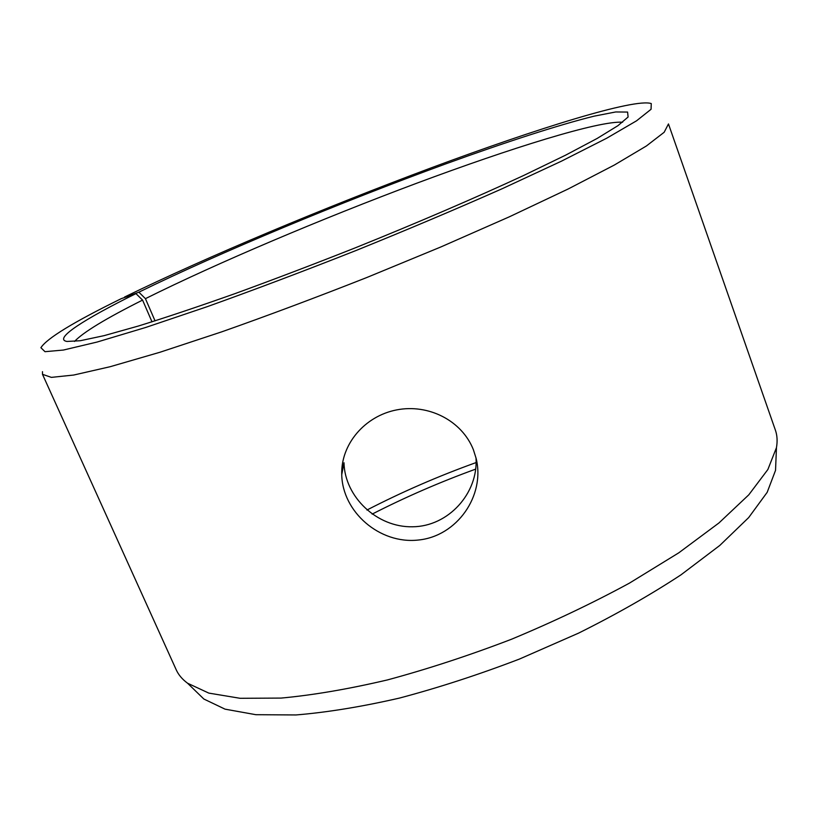 <?xml version="1.0" encoding="UTF-8"?>
<svg xmlns="http://www.w3.org/2000/svg" width="818" height="818" viewBox="0 0 818 818"><rect width="100%" height="100%" fill="white"/><g stroke="black" fill="none" stroke-linecap="round" stroke-linejoin="round"><path stroke-width="1.23" d="M151.995 321.832L142.577 300.094L135.952 293.621C84.591 319.01 52.863 339.061 66.953 341.454L80.256 340.728L104.111 335.646L138.498 325.993C166.412 317.333 198.651 306.515 235.195 293.56C273.601 279.551 313.539 264.347 355.012 247.946C417.057 222.956 475.861 197.649 523.847 175.389L565.627 155.154L597.181 138.426L617.958 125.655L628.101 117.015L627.59 112.066L615.698 111.964L594.185 116.146C558.49 124.95 505.105 142.352 445.667 163.917C340.973 202.169 220.287 252.333 138.876 292.179L124.633 297.496M142.577 300.094C105.859 318.509 83.17 332.302 74.52 341.443M622.61 122.23C599.093 120.532 511.199 147.966 416.526 183.304C321.167 218.989 217.107 262.967 145.43 298.662L138.876 292.179M135.952 293.621L121.391 298.601C73.692 321.995 46.861 338.366 40.9 347.701L45 351.689L63.415 350.043L97.045 342.057L145.665 327.476L207.527 306.566C254.398 289.776 303.907 271.085 356.034 250.502C407.977 229.459 456.71 208.856 502.242 188.692L561.455 161.166L606.721 138.211L636.578 120.798L651.056 109.285L651.271 103.569C634.676 98.027 536.905 128.538 431.444 167.762C324.92 207.475 207.128 256.77 124.561 297.036M42.475 371.669L42.485 374.307L51.35 377.374L73.702 375.043L110.082 366.73L160.031 352.231L221.77 331.832C267.875 315.564 316.229 297.455 366.832 277.506L440.871 246.954L509.348 216.811L568.121 189.009L614.298 165.062L646.373 145.993L664.165 132.271L668.47 123.937L775.382 430.115C777.223 435.319 777.581 441.168 776.456 447.671L767.877 469.501L748.787 494.829L718.961 522.947L678.776 552.825L629.4 583.152C592.508 603.173 553.213 621.864 511.516 639.236C469.327 655.412 427.988 668.971 387.466 679.922C348.386 689.093 312.926 695.157 281.095 698.081L240.103 698.296L208.805 693.102L187.547 683.214C182.25 679.288 178.467 674.799 176.207 669.768L42.485 374.307M195.942 691.353L203.856 699.022L225.042 709.155L255.87 714.697L295.993 714.952C327.036 712.396 361.515 706.783 399.429 698.091C438.683 687.672 478.683 674.666 519.44 659.063L578.602 633.122C616.353 614.298 650.474 594.88 680.954 574.86L719.799 545.442L748.674 517.589L767.182 492.313L775.536 470.36L775.985 459.348M475.698 469.113C439.818 482.15 405.299 497.15 372.139 514.113M476.127 462.559C438.192 476.209 401.802 492.037 366.945 510.033M155.052 320.871L145.43 298.662M341.74 474.675C340.769 444.389 364.562 416.157 396.546 409.92C428.479 403.601 462.006 420.646 473.428 449.849L476.148 458.489C485.35 495.698 457.017 536.383 418.151 540.054C379.583 544.307 342.435 511.894 341.74 474.675L344 462.753C344.685 496.823 376.924 527.569 412.538 526.782C448.397 526.516 478.387 493.234 476.015 457.947M775.536 470.36L776.456 447.671M203.856 699.022L187.547 683.214"/></g></svg>
